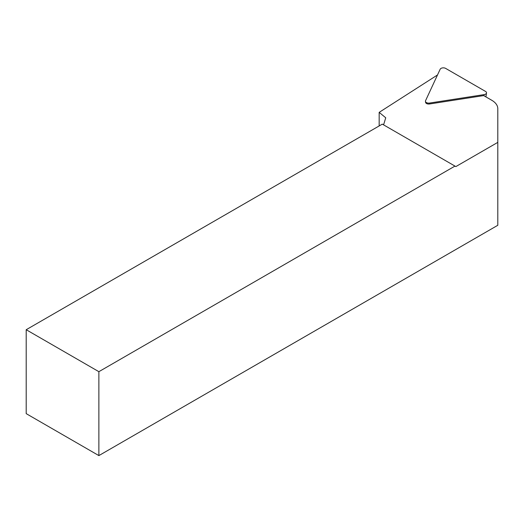 <?xml version="1.0" encoding="UTF-8"?>
<svg xmlns="http://www.w3.org/2000/svg" width="524" height="524" viewBox="0 0 524 524"><rect width="100%" height="100%" fill="white"/><g stroke="black" fill="none" stroke-linecap="round" stroke-linejoin="round"><path stroke-width="0.79" d="M497.8 142.371L497.8 225.281L98.872 455.598L98.872 371.68L454.97 166.088L455.841 166.593L497.8 142.371L497.8 108.671A20.554 11.869 0 0 0 491.781 100.281L483.672 95.597L429.536 103.975A3.137 1.814 180 0 1 425.599 102.383L425.449 101.381A3.288 1.899 180 0 1 425.547 100.726L440.153 69.253A3.288 1.899 180 0 1 445.655 68.402L485.558 91.438A3.288 1.899 180 0 1 486.508 92.951A3.288 1.899 180 0 1 484.084 94.615L429.575 103.051A3.288 1.899 180 0 1 425.449 101.381M437.507 74.958L379.166 112.365L385.743 117.789L383.751 124.299L383.168 124.633M379.166 112.365L379.166 125.937M98.872 371.68L26.2 329.72L26.2 413.639L98.872 455.598M26.2 329.72L382.297 124.129L454.97 166.088M484.032 95.807L484.084 94.615M429.536 103.975L429.575 103.051M485.912 96.894L486.508 92.951"/></g></svg>
